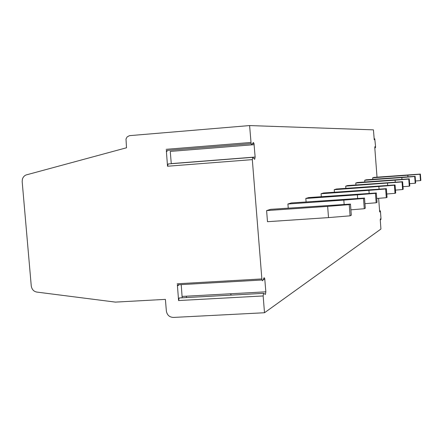 <?xml version="1.0" encoding="UTF-8"?>
<svg xmlns="http://www.w3.org/2000/svg" width="443" height="443" viewBox="0 0 443 443"><rect width="100%" height="100%" fill="white"/><g stroke="black" fill="none" stroke-linecap="round" stroke-linejoin="round"><path stroke-width="0.66" d="M167.149 151.495L166.324 150.493L251.115 143.654L249.603 125.568L373.438 129.854L374.246 139.767L374.789 138.803L374.119 138.858M251.115 143.654L251.762 144.678L253.346 142.463L253.983 143.477L252.543 143.593M178.75 284.76L178.186 285.613L177.372 284.838L261.951 280.009L252.311 159.624L252.77 157.326L254.686 159.319L255.135 157.043L253.983 143.477M261.951 280.009L262.594 280.807L264.094 277.7L264.726 278.481L263.69 278.542M378.615 198.326L379.701 211.998L380.227 210.752L380.487 211.826L380.98 218.377L380.902 219.662L380.343 218.825L380.266 220.116L380.936 229.037L264.499 312.747L263.159 295.952L263.591 293.344L265.423 294.407L265.844 291.821L264.726 278.481M374.789 138.803L375.553 146.561L375.465 147.757L374.889 146.655L374.8 147.857L377.015 177.167M407.942 176.796L407.826 175.223L419.986 174.243L420.462 180.6L420.85 180.401L420.379 174.077L373.992 177.394L372.668 177.798L372.784 179.321M401.962 179.321L401.829 177.554L414.698 176.513L415.196 183.236L415.634 183.014L415.135 176.325L366.178 179.803L364.705 180.262L364.833 181.968M409.254 178.85L408.762 179.066L409.293 186.187L409.781 185.944L409.254 178.85L357.44 182.51L355.779 183.02L355.928 184.952M350.097 215.824L351.31 215.215L350.463 204.085L270.667 209.329L266.603 210.586L267.483 221.699L328.518 217.602L327.648 206.377L349.239 204.611L350.097 215.824L328.518 217.602M344.15 204.433L343.818 200.098L363.498 198.492L364.279 208.725L365.292 208.216L364.517 198.054L291.311 202.949L287.911 204.001L288.238 208.116M357.656 198.447L357.379 194.826L375.465 193.353L376.179 202.767L377.032 202.34L376.323 192.982L308.699 197.572L305.82 198.464L306.091 201.914M369.152 193.408L368.919 190.34L385.648 188.984L386.307 197.694L387.038 197.329L386.385 188.668L323.551 192.982L321.081 193.746L321.308 196.681M379.058 189.111L378.859 186.481L394.42 185.218L395.029 193.331L395.665 193.01L395.062 184.941L336.381 189.017L334.238 189.682L334.432 192.207M345.701 186.138L402.056 181.94L402.621 189.526L403.18 189.25L402.615 181.702L347.583 185.556L345.701 186.138L345.872 188.336M249.603 125.568L129.45 135.658L127.097 136.953L126 139.052L126.51 147.774L27.516 174.575C24.958 175.035 23.258 176.558 22.41 179.149L22.178 181.658L31.259 285.962C31.924 289.783 34.083 291.859 37.733 292.197L115.429 302.109L165.4 299.374L166.363 311.041C167.094 315.095 169.447 317.227 173.423 317.432L264.499 312.747M409.293 186.187L402.986 186.702M420.462 180.6L415.484 180.999M372.668 177.798L407.826 175.223M420.379 174.077L419.986 174.243M252.311 159.624L167.526 166.23L166.324 150.493M263.159 295.952L178.584 300.548L177.372 284.838M402.621 189.526L395.449 190.113M230.028 293.792L230.919 294.058L231.002 295.127M186.348 296.201L186.459 297.569M181.215 284.616L182.173 297.801M178.584 300.548L179.205 297.967L263.452 293.349M395.256 182.167L395.106 180.168L408.762 179.066M402.615 181.702L402.056 181.94M387.68 185.401L387.509 183.12M415.196 183.236L409.614 183.684M415.135 176.325L414.698 176.513M364.705 180.262L401.829 177.554M355.779 183.02L395.106 180.168M167.526 166.23L168.174 163.954L252.51 157.348M254.149 144.667L170.267 151.417L171.275 163.711M266.603 210.586L327.648 206.377M350.463 204.085L349.239 204.611M364.279 208.725L350.9 209.821M364.517 198.054L363.498 198.492M287.911 204.001L343.818 200.098M376.179 202.767L364.943 203.686M376.323 192.982L375.465 193.353M305.82 198.464L357.379 194.826M386.307 197.694L376.744 198.481M386.385 188.668L385.648 188.984M321.081 193.746L368.919 190.34M395.029 193.331L386.789 194.001M395.062 184.941L394.42 185.218M334.238 189.682L378.859 186.481M375.465 147.757L374.8 147.807M380.227 210.752L379.557 210.796M380.902 219.662L380.244 219.706M250.943 142.463L166.131 149.324M261.807 278.94L177.206 283.786M265.844 291.821L182.184 296.428M255.135 157.043L171.269 163.617M264.87 279.55L263.153 279.649"/></g></svg>
